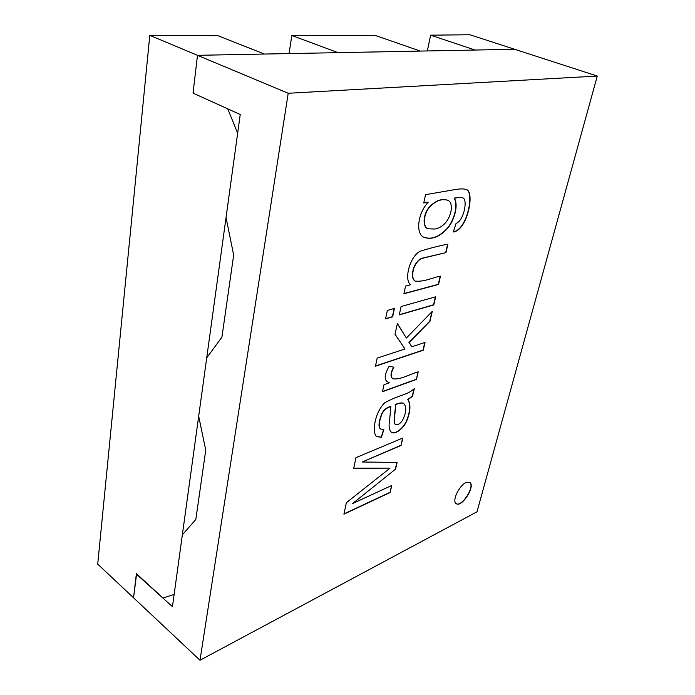 <?xml version="1.0" encoding="UTF-8"?>
<svg xmlns="http://www.w3.org/2000/svg" width="695" height="695" viewBox="0 0 695 695"><rect width="100%" height="100%" fill="white"/><g stroke="black" fill="none" stroke-linecap="round" stroke-linejoin="round"><path stroke-width="1.04" d="M193.036 93.13L227.769 108.854L237.655 133.205L174.141 594.425L162.986 597.995L136.394 573.662L133.553 597.796L97.717 564.114L149.799 35.367L197.493 55.322L193.036 93.13L193.618 93.104M288.199 93.269L597.283 76.059L514.691 49.284L475.163 50.04L430.622 35.176L469.846 34.75L514.691 49.284L197.493 55.322L193.253 91.306L194.2 93.66L240.235 114.501L226.049 217.518L233.668 255.108L221.913 337.197L206.719 357.838L198.683 416.201L205.746 450.16L195.825 519.46L182.342 534.837L172.456 606.666L136.55 574.287L133.553 597.796L199.995 660.25L288.199 93.269L197.493 55.322L264.43 54.045L217.83 35.671L149.799 35.367M291.831 35.497L374.926 35.306L420.301 51.082L338.065 52.646L291.831 35.497L289.059 53.576M427.347 50.952L430.622 35.176M456.068 223.399C464.382 220.541 468.117 197.658 462.314 197.832C461.063 197.276 458.413 197.415 454.382 198.24C458.856 205.564 453.939 221.418 447.094 228.898C439.231 237.117 431.586 239.94 424.167 237.369C415.758 234.693 417.017 214.034 428.233 202.149L423.75 202.957L425.566 194.652L446.199 191.125C451.941 190.291 461.576 187.789 465.911 189.492C475.31 190.317 467.77 230.288 453.357 231.974L456.068 223.399M462.218 197.788L462.071 197.727C460.82 197.172 458.17 197.302 454.139 198.136L454.382 198.24M465.824 189.457C474.963 190.665 467.5 229.732 453.409 231.8M434.497 229.037C450.282 226.926 455.599 203.053 447.745 200.273C441.447 198.431 435.209 200.933 429.041 207.77C422.908 215.641 423.099 227.308 427.911 228.768L434.497 229.037M447.667 200.238L447.502 200.169C441.203 198.327 434.966 200.82 428.798 207.657C422.664 215.528 422.855 227.195 427.668 228.655L427.746 228.69M423.785 202.792L428.233 202.149M454.139 198.136C458.604 205.442 453.705 221.271 446.885 228.751C439.04 236.969 431.404 239.81 423.976 237.273M199.995 660.25L476.987 511.815L597.283 76.059M401.093 306.538L435.669 296.782L433.784 304.897L399.26 314.913L401.093 306.538M411.796 346.779L425.045 342.435L423.238 350.228L375.456 366.23L377.185 358.099L404.977 349.003L395.038 334.243L397.384 323.496L406.384 338.013L432.273 311.377L429.97 321.29L409.164 342.505L411.796 346.779L409.164 342.505M414.29 388.661L412.491 396.385L408 399.529C410.875 404.368 410.519 411.353 406.931 420.484C404.264 427.547 395.785 435.053 391.485 432.342C389.226 430.162 388.575 426.522 389.513 421.422L390.833 406.523C385.786 408.026 382.528 411.318 381.077 416.401C378.81 423.116 378.645 427.329 380.565 429.032L383.849 429.588L381.451 437.268L376.62 436.634C371.486 432.029 375.335 411.388 384.848 402.744C390.069 399.781 396.02 397.227 402.7 395.064C408.269 392.788 409.268 392.779 414.29 388.661M393.909 367.195C390.772 372.963 390.408 376.82 392.805 378.775C400.242 380.139 410.102 373.953 418.208 371.851L416.444 379.401L382.459 391.745L384.005 384.683L389.313 382.797L387.862 382.068C383.944 379.965 384.344 374.709 389.078 366.291L393.909 367.195M387.35 310.422L394.439 308.424L392.623 316.842L385.543 318.892L387.35 310.422M445.947 252.615L422.769 258.227C419.389 259.096 416.505 262.154 414.107 267.384C411.9 274.282 412.239 278.86 415.123 281.11C424.741 282.04 432.594 277.453 440.465 276.167L438.545 284.42L403.891 293.777L405.567 286.088L410.667 284.75C403.951 280.485 409.233 257.298 419.902 251.312C429.562 248.254 438.901 245.865 447.919 244.136L445.947 252.615L422.525 258.114C419.155 258.983 416.262 262.032 413.864 267.262C411.666 274.16 412.005 278.738 414.889 280.988L414.976 281.032M465.832 482.643C459.03 485.753 451.602 501.312 456.328 503.684C461.671 507.976 475.979 485.727 469.655 482.356L465.832 482.643M352.6 503.545L391.772 485.44L390.13 492.512L343.921 514.161L346.362 502.728L390.034 468.135L353.703 468.291L355.97 457.649L402.805 438.041L401.076 445.469L362.191 462.01L397.132 462.418L395.568 469.116L352.6 503.545L395.568 469.116M395.368 404.759C396.515 408.182 392.51 422.386 395.464 424.523C397.54 425.288 399.79 424.046 402.214 420.796C406.453 412.769 406.923 406.975 403.639 403.413C401.727 402.648 398.965 403.1 395.368 404.759L395.151 404.62C396.298 408.043 392.293 422.256 395.255 424.393L395.342 424.445M417.93 371.947L416.444 379.401M413.977 388.957L412.274 396.254L407.783 399.399C410.658 404.212 410.311 411.179 406.749 420.284C404.108 427.312 395.707 434.844 391.337 432.247M383.588 429.606L381.242 437.129L376.473 436.53M390.833 406.523L390.616 406.393C385.569 407.895 382.311 411.188 380.86 416.262C378.593 422.977 378.428 427.19 380.347 428.893L380.426 428.945M403.56 403.369L403.421 403.282C401.51 402.518 398.748 402.961 395.151 404.62M393.639 367.151C390.547 372.876 390.19 376.699 392.588 378.636L392.675 378.688M387.654 381.937L389.313 382.797M447.641 244.206L445.712 252.502M456.207 503.597C461.558 507.628 475.58 485.918 469.577 482.313M391.502 485.562L390.13 492.512M389.921 492.373L343.982 513.892M353.729 468.143L390.034 468.135M402.535 438.154L401.076 445.469M400.859 445.33L362.191 462.01M396.888 462.418L395.359 468.977M440.187 276.245L438.319 284.307L403.934 293.577M435.391 296.861L433.558 304.775L399.312 314.705M394.161 308.502L392.388 316.712L385.586 318.684M424.775 342.531L423.012 350.106L375.5 366.004M431.942 311.725L429.745 321.168L408.938 342.383M397.349 323.679L406.384 338.013M416.227 379.27L382.511 391.511"/></g></svg>
